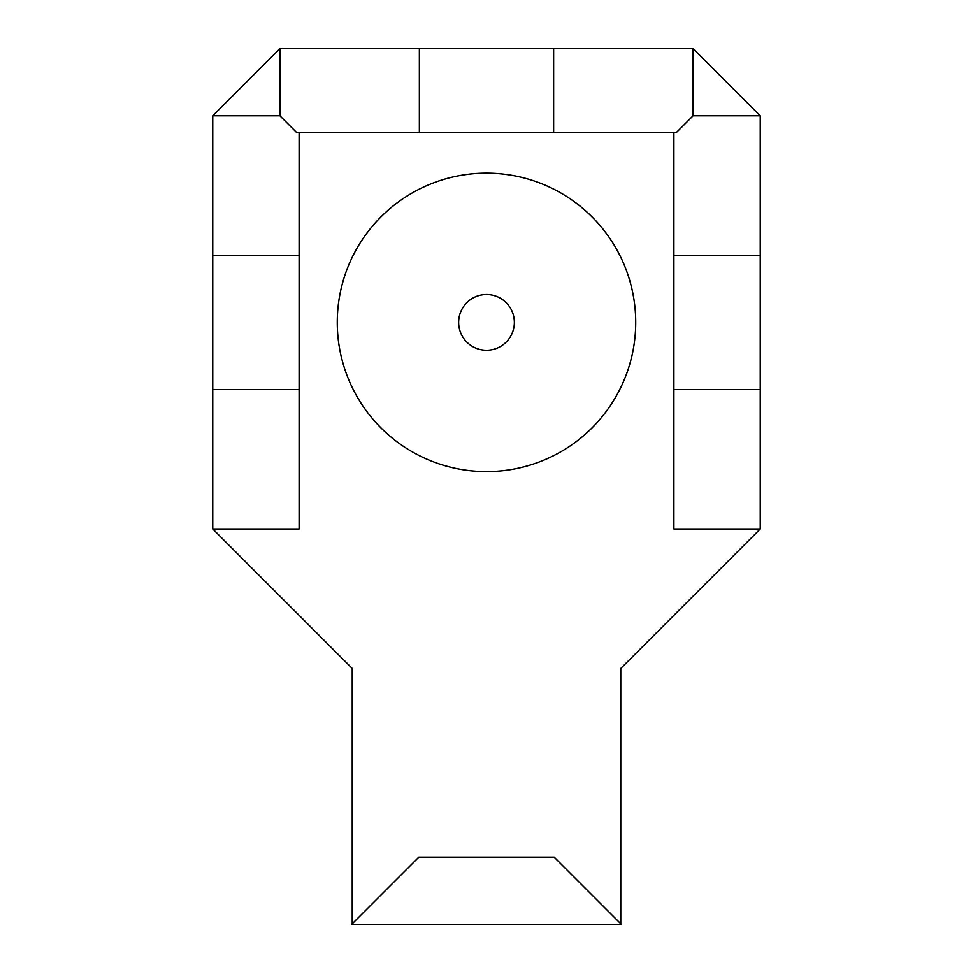 <?xml version="1.0" encoding="UTF-8"?>
<svg xmlns="http://www.w3.org/2000/svg" width="973" height="973" viewBox="0 0 973 973"><rect width="100%" height="100%" fill="white"/><g stroke="black" fill="none" stroke-linecap="round" stroke-linejoin="round"><path stroke-width="1.46" d="M693.104 48.65L693.104 115.787L676.588 132.304L296.412 132.304L279.896 115.787L279.896 48.65L693.104 48.65L760.241 115.787L760.241 528.996L673.9 528.996L673.9 132.304M279.896 115.787L212.759 115.787L212.759 389.528L299.1 389.528L299.1 528.996L212.759 528.996L352.226 668.463L352.226 923.778M620.774 923.778L620.774 668.463L760.241 528.996M635.722 322.391A149.222 149.222 0 0 1 411.883 451.618A149.222 149.222 0 0 1 411.883 193.153A149.222 149.222 0 0 1 635.722 322.391M554.209 857.213L621.346 924.35L351.654 924.35L418.791 857.213L554.209 857.213M212.759 255.254L299.1 255.254L299.1 132.304M299.1 389.528L299.1 255.254M760.241 255.254L673.9 255.254M553.637 132.304L553.637 48.65M693.104 115.787L760.241 115.787M419.363 132.304L419.363 48.65M279.896 48.65L212.759 115.787M212.759 389.528L212.759 528.996M673.9 389.528L760.241 389.528M514.364 322.391A27.864 27.864 0 0 0 472.574 298.261A27.864 27.864 0 0 0 472.574 346.522A27.864 27.864 0 0 0 514.364 322.391"/></g></svg>
